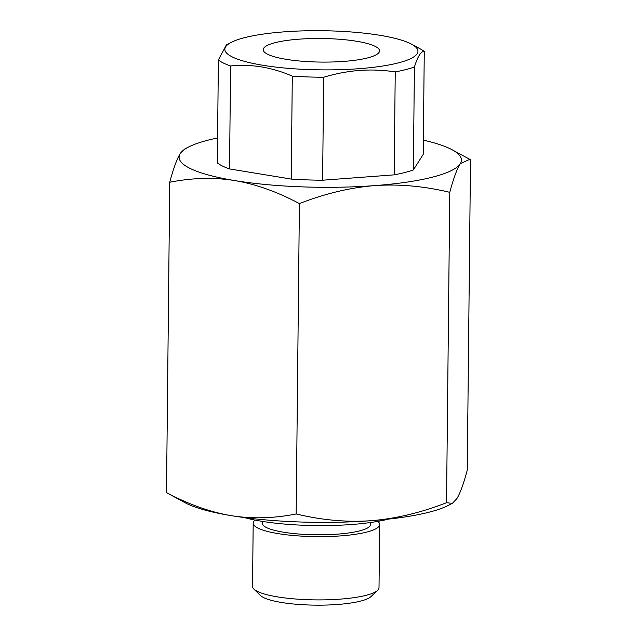 <?xml version="1.0" encoding="UTF-8"?>
<svg xmlns="http://www.w3.org/2000/svg" width="637" height="637" viewBox="0 0 637 637"><rect width="100%" height="100%" fill="white"/><g stroke="black" fill="none" stroke-linecap="round" stroke-linejoin="round"><path stroke-width="0.96" d="M452.366 503.341L446.529 502.72C420.794 512.737 395.688 518.733 371.212 520.684C346.95 522.412 321.932 520.166 296.157 513.963C273.639 518.438 251.981 518.996 231.199 515.644C210.417 512.164 188.855 504.488 166.496 492.624L184.865 502.617A141.167 28.625 0.6 0 0 231.199 515.644A141.167 28.625 0.6 0 0 371.212 520.684A141.167 28.625 0.6 0 0 448.408 505.372L452.366 503.341L456.761 498.771C460.081 493.492 463.585 483.945 467.255 470.138L470.504 159.76L469.78 159.322L460.272 163.709C456.952 168.988 453.456 178.535 449.786 192.342C424.003 186.131 398.985 183.894 374.723 185.614C350.254 187.573 325.149 193.56 299.406 203.585C277.055 191.721 255.485 184.053 234.711 180.574A141.167 28.625 -179.4 0 1 180.239 153.613A141.167 28.625 -179.4 0 1 188.592 147.012A141.167 28.625 -179.4 0 1 217.575 137.982M388.57 519.091A90.573 18.369 -179.4 0 1 244.409 517.586M370.654 522.499L370.638 524.378A54.209 10.996 -179.4 0 1 327.044 534.69A54.209 10.996 -179.4 0 1 266.425 527.547A54.209 10.996 -179.4 0 1 262.221 523.24L262.245 521.369M377.845 521.369A63.246 12.828 -179.4 0 1 379.668 524.466A63.246 12.828 -179.4 0 1 328.811 536.505A63.246 12.828 -179.4 0 1 258.089 528.169A63.246 12.828 -179.4 0 1 253.192 523.144A63.246 12.828 -179.4 0 1 255.079 520.079M379.668 524.466L379.007 587.72A63.246 12.828 -179.4 0 1 377.614 590.364A63.246 12.828 -179.4 0 1 321.621 599.887A63.246 12.828 -179.4 0 1 257.428 591.423A63.246 12.828 -179.4 0 1 253.868 589.066A63.246 12.828 -179.4 0 1 252.531 586.398L253.192 523.144M377.614 590.364L370.917 596.646A56.47 11.45 -179.4 0 1 320.929 605.15A56.47 11.45 -179.4 0 1 263.607 597.594A56.47 11.45 -179.4 0 1 260.429 595.491L253.868 589.066M296.157 513.963L299.406 203.585M446.529 502.72L449.786 192.342M423.35 140.14A141.167 28.625 -179.4 0 1 452.135 149.775A141.167 28.625 -179.4 0 1 460.272 163.709A141.167 28.625 -179.4 0 1 374.723 185.614A141.167 28.625 -179.4 0 1 234.711 180.574C213.921 177.213 192.263 177.771 169.745 182.254C173.423 168.447 176.919 158.9 180.239 153.613L184.634 149.05L188.592 147.012M229.519 168.924A106.156 21.523 -179.4 0 1 217.313 162.881L218.387 59.934A106.156 21.523 0.6 0 0 230.594 65.977L229.519 168.924L291.228 179.077A106.156 21.523 0.6 0 0 322.601 180.207L394.168 174.857A106.156 21.523 0.6 0 0 413.333 169.944L423.199 154.441L424.274 51.493A106.156 21.523 0.6 0 0 420.508 49.033L411.59 44.208A96.561 19.58 -179.4 0 1 358.647 68.724A96.561 19.58 -179.4 0 1 254.052 63.644A96.561 19.58 -179.4 0 1 231.335 42.321A96.561 19.58 -179.4 0 1 284.134 31.85A96.561 19.58 -179.4 0 1 411.59 44.208M166.496 492.624L169.745 182.254M424.274 51.493C421.041 51.151 417.761 56.319 414.416 66.996L413.333 169.944M414.416 66.996A106.156 21.523 -179.4 0 1 395.243 71.909L394.168 174.857M395.243 71.909C383.283 70.07 371.371 69.576 359.507 70.436C347.587 71.368 335.643 73.637 323.676 77.26L322.601 180.207M323.676 77.26A106.156 21.523 -179.4 0 1 292.303 76.129L291.228 179.077M292.303 76.129C271.784 67.235 251.217 63.851 230.594 65.977M218.387 59.934L226.438 44.837L231.335 42.321M375.042 46.278A58.158 11.792 -179.4 0 1 379.548 50.896A58.158 11.792 -179.4 0 1 332.777 61.972A58.158 11.792 -179.4 0 1 267.731 54.304A58.158 11.792 -179.4 0 1 263.232 49.678A58.158 11.792 -179.4 0 1 310.004 38.61A58.158 11.792 -179.4 0 1 375.042 46.278M452.135 149.775L469.78 159.322"/></g></svg>
